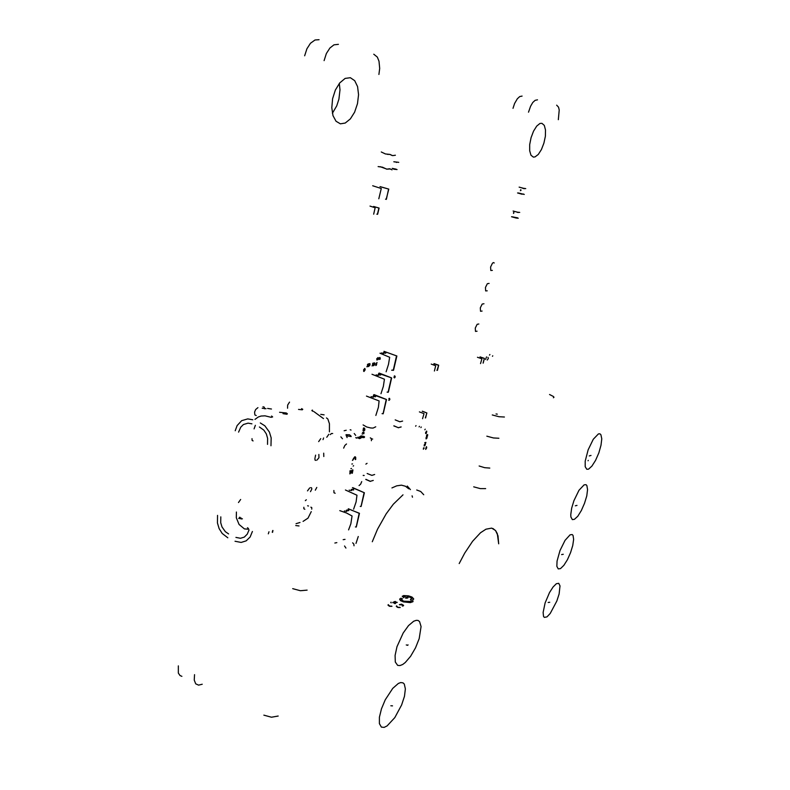 <?xml version="1.0" encoding="UTF-8"?>
<svg xmlns="http://www.w3.org/2000/svg" width="790" height="790" viewBox="0 0 790 790"><rect width="100%" height="100%" fill="white"/><g stroke="black" fill="none" stroke-linecap="round" stroke-linejoin="round"><path stroke-width="1.19" d="M324.058 60.603L326.379 53.542L329.934 47.963L334.022 44.793L338.426 44.359M304.634 55.784L306.935 48.773L310.49 43.252L314.993 39.964L319.071 39.717M373.729 54.204L377.324 57.087L379.052 61.225L379.723 68.473L378.933 74.438M528.48 112.141L530.564 106.225L532.766 102.542L535.126 100.31L537.467 99.856M513.036 108.299L514.616 103.51L517.322 98.76L519.711 96.548L522.091 96.123M556.644 105.208L558.51 107.124L559.231 110.037L558.332 119.665M202.201 684.239L198.567 685.137L195.703 683.814L194.222 680.101L194.587 674.611M181.868 676.349L180.002 675.529L178.372 673.08L178.293 665.871M241.217 518.99L240.93 517.865M239.992 517.233L239.39 517.312M257.945 407.689L255.664 409.536L254.587 412.084L254.854 414.987L256.276 415.57M264.749 408.795L264.225 407.166L262.961 406.741M289.515 402.13L287.678 405.122L287.59 408.252M478.878 323.969L477.17 324.246L475.274 328.018L475.452 331.425L477.061 331.188M483.964 303.795L482.216 304.061L480.35 307.833L480.527 311.26L482.127 311.072M489.079 283.462L487.302 283.719L485.455 287.491L485.643 290.937L487.233 290.799M494.244 262.971L493.454 262.576L492.427 263.208L490.61 266.99L490.807 270.447L492.387 270.358M541.96 123.299L540.005 123.487L536.726 126.094L533.576 131.091L531.117 137.638L529.744 144.609L529.715 150.811L530.999 155.205L533.378 157.072L535.067 156.894L538.326 154.396L541.456 149.537L543.945 143.128L545.367 136.216L545.505 129.955L544.31 125.383L541.96 123.299M350.365 77.746L345.151 78.417L339.651 82.96L335.394 90.03L332.639 98.75L331.8 107.756L333.005 115.656L336.036 121.265L340.401 123.783L345.23 123.013L350.316 118.944L354.621 112.141L357.515 103.648L358.561 94.701L357.594 86.633L354.73 80.659L350.365 77.746M332.393 113.237L336.718 105.86L338.89 99.165L339.957 89.853L339.295 83.414M489.543 355.075L489.889 354.562M492.802 355.806L492.466 356.329M486.512 356.833L485.524 359.42M487.973 357.337L488.289 358.561L487.282 360.033M394.733 377.699L395.207 376.958L394.546 375.833M394.407 377.897L395.109 376.277L394.388 375.892L394.2 376.751M394.546 377.492L394.595 376.05M393.924 377.324L394.664 377.699M389.411 400.155L389.865 399.464L389.184 398.308M389.075 400.352L389.855 399.434L389.549 398.397L388.838 398.545M389.203 399.947L389.233 398.516M388.631 400.105L389.322 400.165M367.133 473.487L371.843 475.392M371.843 475.412L374.697 474.454M365.839 479.303L370.322 481.347L373.255 480.448L370.332 481.347M365.76 479.461L370.303 481.387M480.004 356.892L484.398 358.403L483.036 363.074M484.398 358.443L483.204 363.124M480.063 356.922L484.329 358.413M477.466 357.327L481.831 358.798M481.88 358.887L480.518 363.637M268.324 533.813L268.985 531.798M272.293 532.312L272.787 530.485M272.57 532.371L272.906 530.446M524.363 188.711L522.634 188.267M524.293 194.429L518.467 192.967M520.551 190.667L520.768 189.689M520.778 189.797L520.689 190.459M522.091 194.212L517.568 192.918M523.602 194.064L522.18 194.172M525.765 188.573L523.691 188.346M523.582 188.326L519.119 187.131M520.383 190.41L520.966 190.4L520.857 189.719L520.521 190.133M498.717 543.777L497.957 535.867L495.557 530.515L491.637 528.135L485.978 529.172L480.537 532.786L472.637 541.209L464.688 553.069L459.188 563.566M412.439 497.226L412.094 495.824M408.716 488.862L405.428 486.206L401.379 485.179L396.649 485.84L391.978 487.914M358.216 536.529L355.984 543.461M423.746 494.698L420.635 491.479L416.685 489.978M403.019 494.866L393.341 504.178L386.182 513.796L377.551 529.162L372.288 541.713M410.385 489.553L407.294 486.097M498.707 543.777L497.295 533.685L495.774 530.801L492.96 528.52M380.158 186.618L388.799 189.146L386.251 199.228M388.621 189.106L386.399 199.169M379.99 186.598L388.799 189.146M386.359 199.357L385.55 199.169M372.702 185.788L381.303 188.494L378.766 198.794M390.359 168.951L386.685 169.149M380.158 166.73L386.656 169.109M387.396 154.346L390.142 154.484L385.441 153.941L381.264 152.006M389.984 154.484L391.899 155.423M390.132 154.524L392.65 155.581L395.375 155.205M378.084 166.562L382.449 167.203L386.666 169.139M386.804 169.149L389.638 168.803L392.047 169.811M363.212 475.412L364.19 475.491M365.869 464.165L367.074 463.335M363.203 475.462L364.22 475.511M363.212 433.424L363.874 433.661M364.052 432.821L363.657 432.189M364.249 430.718L364.782 428.664L363.834 427.904M363.667 430.708L363.262 430.204M363.676 429.247L363.923 428.229M362.926 430.145L363.588 431.044L364.842 430.007L364.506 428.17L363.311 428.269M372.722 439.052L371.537 438.964M372.732 439.003L371.547 439.013M375.734 426.837L373.117 428.042L370.796 427.973M370.787 428.012L366.728 427.044L363.074 424.951M363.983 432.841L363.795 432.199L363.42 432.614M363.272 433.453L363.736 433.641M362.778 432.752L362.521 432.318M362.057 433.898L362.65 434.144M363.38 428.269L363.341 429.286M363.607 429.256L364.269 428.338L364.555 430.027L363.598 430.728L363.203 430.224M303.044 521.43L308.011 518.121L311.24 511.624M217.526 515.356L217.408 522.98L219.126 528.599L222.188 533.457L227.787 537.822M220.795 516.867L220.706 522.664L222.01 526.94L225.308 531.67L228.606 533.961M247.487 527.71L248.524 528.569L248.129 529.211L244.367 528.935L239.044 524.461L236.319 517.756L236.417 512.058M316.988 460.116L318.913 457.736L318.893 454.428M314.914 458.309L315.003 460.076L315.862 460.422M320.77 438.697L318.686 441.61M328.818 434.352L326.764 437.226M311.793 509.175L311.724 507.555L310.855 507.229M304.822 509.234L303.864 508.76L303.864 507.259M307.557 490.886L309.641 487.934M310.776 487.588L311.546 487.776L311.813 489.04L310.45 491.716M235.045 541.229L241.157 542.444L246.184 540.874L250.134 537.022L252.435 531.443M296.013 523.701L300.032 522.467M260.285 422.926L264.808 425.82L269.351 432.071L271.138 437.867L270.98 445.807M235.183 430.777L237.099 425.613L241.681 420.685L247.764 418.848L252.77 419.826M238.531 432.179L240.703 427.153L243.448 424.536L248.04 423.124L251.911 423.875M259.416 426.985L263.86 430.204L266.299 433.937L267.652 438.332L267.534 444.355M235.874 537.348L240.446 538.267L244.298 537.082L247.319 534.149L249.077 529.893M252 438.687L252.079 440.376L253.136 440.919M238.442 502.509L240.683 499.458M315.635 455.129L315.091 457.519M307.646 505.827L308.446 506.044M242.421 518.862L238.649 518.418M323.762 456.561L323.742 453.134M316.741 487.44L315.319 490.205M305.345 500.702L306.362 499.774M326.468 417.91L327.88 419.036L329.45 423.716L329.391 431.834M271.533 416.024L272.659 416.942L271.158 417.337L265.025 415.856L261.046 415.994L258.241 416.982L254.963 419.381M255.368 425.306L254.094 428.851M279.581 412.291L286.237 413.022L287.333 413.713L286.948 414.246L283.047 413.693M298.482 409.447L302.254 409.803L302.718 409.339L301.622 408.618M314.045 411.728L323.485 418.572M267.642 408.45L271.474 409.013M262.142 408.193L265.993 408.766M312.287 410.109L311.872 410.622L312.949 411.294M299.025 525.893L295.746 525.518M324.098 414.809L320.77 414.306M313.107 411.264L312.099 410.603L312.504 410.198M361.139 506.43L364.407 492.713L352.409 487.707M351.195 490.333L351.678 490.432M351.313 489.445L353.584 489.958M352.33 489.435L353.091 489.938L351.59 489.553M356.991 495.202L345.477 489.948M353.604 509.115L356.043 501.966L357.011 495.192M360.25 506.37L361.04 506.489L364.091 492.782M364.407 492.713L352.696 487.618M351.659 490.472L351.106 490.244M350.622 490.383L351.204 490.63M350.681 490.412L351.145 490.6M349.19 490.136L349.782 490.393M349.259 490.165L349.713 490.363M351.254 489.612L353.446 490.027L353.476 489.326L352.024 489.356M352.755 489.356L353.357 489.603M387.07 392.126L388.354 392.047L391.662 377.887L378.924 373.433M378.222 374.638L380.582 375.082M379.714 374.569L378.548 374.608M379.269 374.687L380.336 374.776M378.272 374.509L380.671 374.855M380.958 393.716L383.328 386.409L384.394 379.24L371.962 374.302M388.127 392.314L391.336 377.966M391.662 377.887L379.21 373.048L378.578 373.433M378.687 375.299L378.114 375.082M377.63 375.161L378.242 375.388M377.699 375.181L378.173 375.359M376.178 374.875L376.791 375.112M376.257 374.904L376.721 375.082M380.602 374.964L378.983 374.49M391.593 370.214L393.499 370.362L396.847 356.033L384.019 351.402M383.348 352.765L385.718 353.229M384.839 352.735L383.683 352.735M384.404 352.834L385.471 352.923M383.397 352.646L385.806 353.012M386.142 371.764L388.522 364.407L389.648 357.307L380.039 353.219M392.116 370.125L393.341 369.977L396.521 356.122M396.847 356.033L383.979 351.323M383.831 353.387L383.259 353.17M382.775 353.229L383.387 353.456M382.844 353.258L383.318 353.426M381.323 352.942L381.935 353.17M381.392 352.972L381.866 353.14M385.747 353.13L384.108 352.636M382.024 413.684L383.249 413.565L386.527 399.552L373.848 395.01M373.186 396.195L375.487 396.758M374.628 396.225L373.463 396.294M374.184 396.353L375.25 396.432M373.137 396.323L375.586 396.511M379.141 400.945L366.491 396.106M375.823 415.471L378.41 407.225L379.121 400.955M383.022 413.851L386.192 399.631M386.428 399.404L374.095 394.605L373.492 395.079M373.591 397.034L373.018 396.817M372.534 396.896L373.137 397.133M372.603 396.926L373.078 397.103M371.093 396.629L371.695 396.857M371.162 396.649L371.626 396.827M375.507 396.639L373.897 396.165M356.25 527.009L359.499 513.411L348.321 508.76M346.761 511.347L346.237 510.992M346.326 511.09L346.81 511.189M346.375 510.31L348.716 510.656M347.472 510.143L348.538 510.281M346.454 510.162L348.035 510.784L348.844 510.35M352.004 515.939L346.484 512.967L339.789 510.626M348.588 529.893L350.898 523.74L352.083 516.097M355.401 526.96L356.152 527.068L359.174 513.48M359.411 513.263L350.997 509.915M345.753 511.15L346.336 511.406M345.813 511.179L346.267 511.377M344.331 510.913L344.914 511.17M348.736 510.557L348.281 509.876L347.166 510.064M347.896 510.054L348.558 510.172L348.222 510.656L346.721 510.271M373.601 206.496L379.062 208.056L377.66 214.307L376.83 214.208M373.769 206.506L378.933 208.096L377.442 214.238M370.036 206.131L375.181 207.74M375.171 207.74L373.631 214.169M393.785 161.762L398.782 162.345M395.543 161.901L394.141 161.822M392.275 168.379L396.106 169.119M395.583 161.94L396.61 162.414M392.265 168.398L393.815 169.179M393.943 169.208L397.103 169.593M518.21 212.559L517.025 212.214M517.638 217.882L511.979 216.756M513.51 213.369L513.707 212.411M516.137 218.08L511.565 216.737M518.23 218.198L516.146 218.07M519.721 212.401L517.618 212.253M517.519 212.233L513.085 210.999M513.707 213.28L513.856 212.51L513.451 212.846M395.207 419.905L399.809 421.732M399.918 421.751L402.633 421.031M393.914 425.771L398.427 427.736M398.407 427.676L401.093 426.985M393.785 425.938L398.367 427.706M398.486 427.726L401.113 426.926M436.89 370.322L437.433 370.312L438.648 365.326L434.046 363.676M434.579 364.239L434.095 364.032M435.665 365.74L431.241 364.111M434.372 370.964L435.715 365.849M437.117 370.283L438.598 365.227L434.026 363.617M433.888 364.032L434.599 364.18M425.346 417.89L426.936 412.943L422.265 411.313M422.581 418.68L423.983 413.674L419.362 411.916M425.632 417.94L426.817 412.943M426.936 412.943L422.344 411.195M336.836 542.592L334.822 543.036M345.023 539.392L343.156 539.698M345.951 548.043L344.499 546.028M354.029 545.762L353.831 544.014L352.626 542.789M346.198 435.784L351.125 436.534L350.928 435.981L349.457 434.806L346.06 434.737L347.126 437.541M358.117 437.541L358.867 437.433M359.806 437.887L360.477 438.233M359.687 438.016L360.744 438.213M358.512 438.233L359.746 438.648M355.776 437.739L357.011 438.164M359.924 436.554L361.178 437.522L364.289 437.482M362.64 436.386L363.933 436.89M361.84 436.702L362.64 436.554M360.763 436.12L361.247 436.554M342.416 438.736L340.905 436.84M350.138 429.75L351.086 430.056M323.031 439.684L323.643 437.996M350.888 468.668L351.57 468.44M353.179 466.11L353.644 465.735M371.399 440.741L371.438 438.529L370.303 437.808M346.553 444.01L344.865 445.432L343.68 448.108M333.894 490.462L333.953 492.812L335.148 493.296M359.035 485.564L360.625 484.142L361.751 481.574M352.409 460.363L354.74 456.867L355.737 457.311L355.707 459.474M351.896 473.309L352.567 470.662L349.97 473.891L350.019 470.8M350.513 470.652L350.187 473.111L351.955 470.277L352.942 470.01L352.38 473.161M355.283 456.857L355.609 459.434M355.036 457.627L353.693 458.082L352.676 460.215M355.352 459.553L355.431 458.072L354.591 457.637L352.775 460.264M352.508 463.898L351.856 464.026M352.459 470.613L349.733 473.842M350.355 470.702L350 473.082M352.735 469.853L352.281 473.121M355.727 435.369L354.236 433.513M346.168 430.283L344.124 430.777M332.728 433.542L331.425 433.503L330.329 434.569M360.635 438.292L359.569 437.867M358.64 438.075L359.776 438.539M358.769 438.124L359.647 438.48M358.295 437.314L358.897 437.314M358.502 437.235L357.988 437.137M358.354 437.472L357.821 437.206M355.905 437.581L357.041 438.045M356.043 437.64L356.912 437.986M359.776 436.702L363.894 437.67L364.555 436.959L364.052 436.485L361.218 435.922L361.277 436.435M361.869 436.594L363.795 436.613L363.341 437.482L360.447 436.742M360.684 436.682L360.23 436.475M361.395 436.149L362.087 436.357L361.395 436.149M362.008 436.396L361.385 436.258M570.074 534.781L564.998 540.38L559.992 550.512L557.059 561.137L556.891 566.341L558.194 568.938L560.475 568.652L563.892 565.324L567.437 559.676L570.577 552.635L572.789 545.446L573.668 539.343L573.056 535.423L572.207 534.524L570.074 534.781M556.318 583.711L553.069 586.921L549.544 592.461L545.08 602.968L543.095 612.467L543.56 616.388L544.32 617.336L546.996 616.862L550.284 613.465L556.891 600.993L559.103 594.021L559.972 585.864L558.757 583.326L556.318 583.711M548.142 602.464L549.781 602.296M561.581 554.59L563.26 554.313M598.435 433.907L593.25 439.191L588.106 449.787L585.222 461.143L585.232 466.653L586.792 469.24L588.501 469.132L591.908 466.149L595.561 460.402L598.781 452.996L600.993 445.303L601.753 438.796L600.913 434.697L599.926 433.829L598.435 433.907M584.106 484.853L578.981 490.313L573.905 500.663L571.624 508.207L570.755 514.606L570.913 516.986L572.345 519.583L574.409 519.356L577.757 516.226L581.361 510.528L584.541 503.309L586.753 495.883L587.572 489.583L586.851 485.583L585.933 484.695L584.106 484.853M549.514 394.516L553.444 396.452L553.968 397.311L553.356 397.745M575.278 505.748L577.006 505.373M504.415 417.041L499.023 416.755L492.308 414.957M498.875 438.203L493.493 437.996L486.808 436.189M497.256 414.177L496.011 413.93M588.214 460.343L588.066 460.817M589.251 455.939L591.029 455.455M485.682 488.664L480.3 488.625L473.694 486.818M489.8 468.095L484.714 467.641L479.086 466.021M387.1 725.941L394.832 717.616L401.626 704.976L404.46 696.276L405.389 688.919L404.263 684.051L402.959 682.827L400.777 682.53L398.338 683.449L392.758 688.347L385.234 699.841L381.442 708.827L379.378 717.211L379.358 723.62L381.363 727.067L384.088 727.383L387.1 725.941M390.833 705.786L392.521 705.845M402.703 664.489L405.28 662.534L410.632 656.283L415.52 647.849L419.154 638.626L421.05 626.559L419.618 621.641L418.127 620.486L416.202 620.298L413.693 621.207L408.509 625.611L403.216 632.958L397.005 646.704L395.069 655.414L395.306 661.99L397.656 665.368L399.928 665.615L402.703 664.489M406.257 644.936L407.729 645.361L408.015 644.837M263.909 715.148L271.474 717.221L278.159 716.036M292.656 588.659L300.437 590.752L307.162 590.091M403.611 605.634L402.663 606.137L403.552 605.308L401.587 604.182L399.355 604.617M399.799 604.814L402.317 604.715L403.127 605.486L402.189 605.92M399.809 604.735L401.35 604.38L403.117 605.525M396.679 605.851L396.333 606.463L397.242 607.233L400.204 607.51L397.913 607.52L396.313 606.226M396.787 606.335L398.269 607.372L399.799 607.312M397.192 602.494L395.425 602.612L397.202 602.405M396.778 602.197L395.672 602.464M396.007 602.187L395.405 601.447L394.329 601.644M395.602 602.099L394.911 601.615L395.089 602.197M395.711 601.96L394.664 601.783M395.642 603.323L394.961 603.669L395.415 602.958L393.292 602.701L393.993 602.296M393.163 602.543L393.993 602.306M393.538 602.089L392.798 602.671L395.01 603.037L394.536 603.471M392.739 602.464L395.207 603.254M391.09 602.128L391.139 602.849L390.754 602.336M388.404 604.617L388.048 605.249L389.055 606.049L391.919 606.266M388.502 605.101L389.974 606.137L391.514 606.078M388.028 604.992L389.618 606.286L391.909 606.286M399.997 598.702L400.214 600.42L403.315 601.852L409.931 602.553L412.834 601.743L412.656 599.906L413.664 598.8L412.005 597.033L408.549 595.857L403.552 595.561L402.278 596.42L403.897 597.763L402.278 596.193M408.005 597.645L405.695 598.218L407.719 598L407.363 596.598L408.43 596.628L411.778 598.129L411.709 598.968L410.395 599.304L411.402 600.568L410.603 601.516L403.7 601.18L401.369 599.649M402.495 598.86L400.866 598.257M406.228 597.171L404.006 596.608M399.612 599.205L400.737 600.825L404.036 602L410.711 602.523L413.111 601.259M410.395 599.314L411.383 600.825M407.373 596.618L410.504 597.21L411.906 598.682M412.666 599.916L413.644 599.106M364.002 371.458L365.187 369.799L364.871 368.466L363.607 369.789L364.002 371.458M363.578 371.231L364.605 368.486M374.016 363.084L374.756 363.035L374.43 364.97L373.334 365.75M373.433 365.355L374.114 365.237L373.917 364.447M373.986 364.121L374.519 363.281L373.937 363.41M372.06 365.928L373.285 363.854L373.206 363.321L372.623 363.746M372.712 363.38L373.354 362.995L373.532 363.617L372.317 365.711M369.997 364.931L368.525 366.55L369.039 363.894L369.898 363.647L369.997 364.931M368.397 364.249L367.636 364.546L367.863 366.461L366.906 366.787M367.004 366.353L367.725 366.313L367.449 364.476L368.505 363.805M376.968 362.827L376.07 363.686L376.751 363.923L376.228 365.336L375.734 364.22L377.047 362.501M368.199 364.111L367.518 364.565L367.814 366.333L366.945 366.827M369.74 363.558L369.75 365.395L368.575 366.58M369.592 363.884L368.644 364.773L368.733 366.264M369.493 363.894L368.792 366.293L369.7 365.257L369.493 363.894M373.156 363.321L372.683 363.509M373.305 362.995L372.209 365.681M374.539 362.798L374.124 364.18M374.262 364.229L373.403 365.81M376.82 362.748L375.872 364.002M376.524 363.558L375.773 365.444M376.317 363.894L376.03 365.158L376.514 364.091L376.01 363.983M375.971 364.042L375.902 365.118M379.565 357.564L379.407 358.235M379.427 358.147L379.546 357.663M379.476 357.544L379.24 358.295M379.872 358.196L380.039 357.475M380.069 357.564L379.881 358.117L380.02 357.564M379.19 359.401L379.437 358.966M380.089 359.262L380.267 358.541M380.286 358.63L380.099 359.183L380.237 358.63M377.946 359.598L378.094 357.603L376.751 358.858L376.939 360.033L377.462 359.45M377.462 359.174L376.889 358.956L377.857 357.919L378.282 358.848M377.284 359.025L376.939 359.401M377.966 357.594L376.81 358.67L376.978 360.052M425.583 432.555L425.603 433.493L426.264 433.374L426.798 431.212L425.583 432.555M425.563 433.404L426.432 431.182M427.39 436.001L427.568 434.944L426.491 436.278L426.738 434.875M426.916 434.826L426.62 435.962L427.627 434.619L427.578 435.952M426.304 438.855L425.968 437.729L427.054 436.505L426.304 438.855M424.832 442.637L425.405 443.555L425.731 442.449M425.889 442.41L425.435 443.812L424.822 442.933M425.445 444.345L424.279 445.945L424.339 444.592M424.507 444.543L424.269 445.6L424.763 444.879M424.901 444.819L425.306 444.385M424.092 448.256L423.341 449.204L423.499 447.92M423.647 447.881L423.559 448.908L424.072 447.782M419.095 426.857L419.48 426.284M421.268 426.985L420.892 427.548M416.044 425.652L415.678 426.205M425.198 429.197L424.832 429.75M426.788 434.856L426.61 435.942M427.666 434.619L427.489 435.922M427.548 434.944L426.501 436.278M427.044 436.505L426.946 438.045L426.017 438.835M426.926 436.831L426.126 438.509M427.084 437.551L427.015 436.87L426.442 437.077L426.126 438.519L427.084 437.551M424.931 442.617L425.277 443.526M425.81 442.43L425.158 443.822M424.378 444.572L424.26 445.58M424.813 444.79L424.872 445.313M425.366 444.365L424.793 445.639M424.625 445.303L424.141 445.916M424.003 448.226L423.341 449.204M423.529 447.91L423.46 448.868M425.682 449.372L426.679 447.821L426.482 446.646L425.899 448.068M426.047 447.93L425.741 448.848"/></g></svg>
